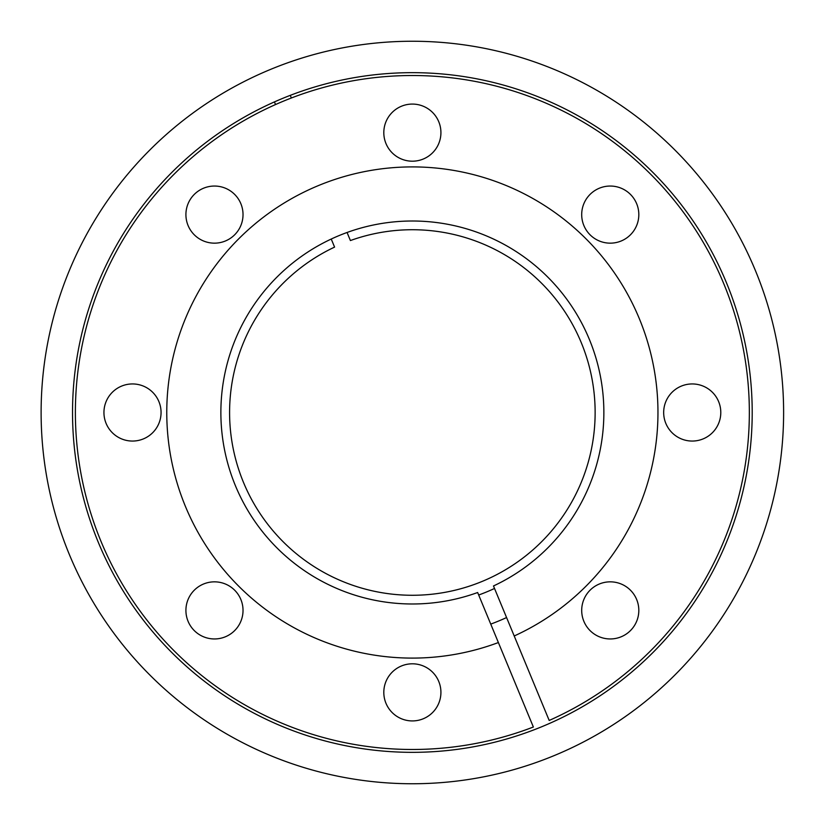 <?xml version="1.0" encoding="UTF-8"?>
<svg xmlns="http://www.w3.org/2000/svg" width="825" height="825" viewBox="0 0 825 825"><rect width="100%" height="100%" fill="white"/><g stroke="black" fill="none" stroke-linecap="round" stroke-linejoin="round"><path stroke-width="1.24" d="M412.366 752.338A339.838 339.838 0 0 1 72.528 412.5A339.838 339.838 0 0 1 412.366 72.662A339.838 339.838 0 0 1 752.204 412.5A339.838 339.838 0 0 1 412.366 752.338M412.366 41.25A371.25 371.25 0 0 1 783.616 412.5A371.25 371.25 0 0 1 412.366 783.75A371.25 371.25 0 0 1 41.116 412.5A371.25 371.25 0 0 1 412.366 41.25A371.25 371.25 0 0 0 278.242 66.32M477.654 592.515A191.493 191.493 0 0 1 222.905 384.677A191.493 191.493 0 0 1 526.659 258.854A191.493 191.493 0 0 1 493.484 585.967L514.212 635.982A245.592 245.592 0 0 0 559.597 215.933A245.592 245.592 0 0 0 169.259 377.613A245.592 245.592 0 0 0 498.382 642.541L477.654 592.515M514.212 635.982L549.192 720.452A336.982 336.982 0 0 0 615.233 143.426A336.982 336.982 0 0 0 78.653 365.681A336.982 336.982 0 0 0 533.363 727.011L498.382 642.541M610.263 581.842A28.555 28.555 0 0 0 581.697 610.397A28.555 28.555 0 0 0 610.263 638.952A28.555 28.555 0 0 0 638.818 610.397A28.555 28.555 0 0 0 610.263 581.842M692.227 383.945A28.555 28.555 0 0 0 663.671 412.5A28.555 28.555 0 0 0 692.227 441.055A28.555 28.555 0 0 0 720.792 412.5A28.555 28.555 0 0 0 692.227 383.945M610.263 186.048A28.555 28.555 0 0 0 581.697 214.603A28.555 28.555 0 0 0 610.263 243.158A28.555 28.555 0 0 0 638.818 214.603A28.555 28.555 0 0 0 610.263 186.048M412.366 104.074A28.555 28.555 0 0 0 383.811 132.639A28.555 28.555 0 0 0 412.366 161.195A28.555 28.555 0 0 0 440.921 132.639A28.555 28.555 0 0 0 412.366 104.074M214.469 186.048A28.555 28.555 0 0 0 185.914 214.603A28.555 28.555 0 0 0 214.469 243.158A28.555 28.555 0 0 0 243.024 214.603A28.555 28.555 0 0 0 214.469 186.048M132.495 383.945A28.555 28.555 0 0 0 103.94 412.5A28.555 28.555 0 0 0 132.495 441.055A28.555 28.555 0 0 0 161.061 412.5A28.555 28.555 0 0 0 132.495 383.945M214.469 581.842A28.555 28.555 0 0 0 185.914 610.397A28.555 28.555 0 0 0 214.469 638.952A28.555 28.555 0 0 0 243.024 610.397A28.555 28.555 0 0 0 214.469 581.842M412.366 663.805A28.555 28.555 0 0 0 383.811 692.361A28.555 28.555 0 0 0 412.366 720.926A28.555 28.555 0 0 0 440.921 692.361A28.555 28.555 0 0 0 412.366 663.805M478.696 595.011A194.195 194.195 0 0 0 494.526 588.462M506.571 617.554A225.658 225.658 0 0 1 490.741 624.113M290.266 95.349L291.359 97.989M275.529 104.548L274.436 101.908M347.067 232.485L350.408 240.549A182.768 182.768 0 0 1 593.175 439.189A182.768 182.768 0 0 1 303.383 559.226A182.768 182.768 0 0 1 334.579 247.108L331.238 239.033"/></g></svg>
